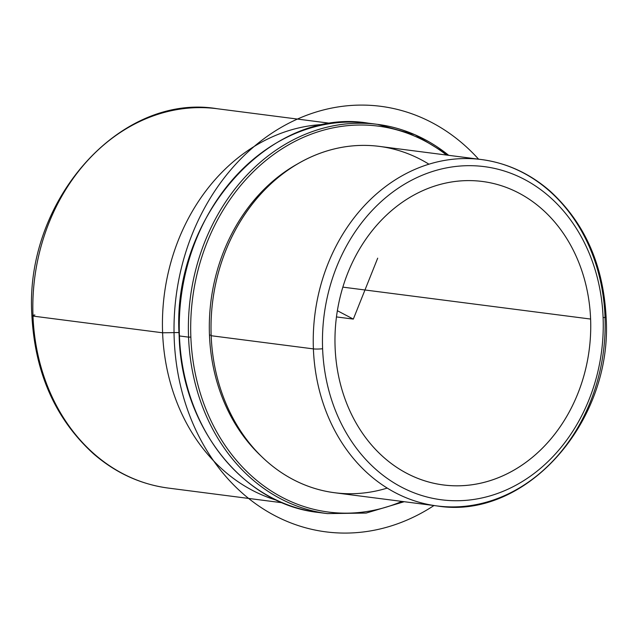 <?xml version="1.0" encoding="UTF-8"?>
<svg xmlns="http://www.w3.org/2000/svg" width="638" height="638" viewBox="0 0 638 638"><rect width="100%" height="100%" fill="white"/><g stroke="black" fill="none" stroke-linecap="round" stroke-linejoin="round"><path stroke-width="0.96" d="M590.605 319.056L342.861 287.132L590.605 319.056A152.992 127.433 -82.7 0 1 443.298 484.952A152.992 127.433 -82.7 0 1 335.102 347.367A152.992 127.433 -82.7 0 1 482.408 181.471A152.992 127.433 -82.7 0 1 590.605 319.056A152.992 127.433 97.3 0 0 456.928 181.256A152.992 127.433 97.3 0 0 335.102 347.367A152.992 127.433 97.3 0 0 468.778 485.159A152.992 127.433 97.3 0 0 590.605 319.056M428.959 164.205A174.613 145.44 97.3 0 0 280.592 175.546A174.613 145.44 97.3 0 0 211.17 335.724A174.613 145.44 97.3 0 0 387.226 488.094M211.154 335.253L209.463 335.038A172.284 143.502 -82.7 0 1 298.512 163.392A172.284 143.502 97.3 0 0 209.463 335.038L211.154 335.253M260.83 455.811A172.284 143.502 -82.7 0 1 209.463 335.038A172.284 143.502 97.3 0 0 260.83 455.811M179.047 332.534L162.602 332.789A191.24 159.293 -82.7 0 1 325.436 124.402A191.24 159.293 97.3 0 0 162.602 332.789L179.047 332.534M276.988 500.359A191.24 159.293 -82.7 0 1 162.602 332.789L32.993 316.089A191.24 159.293 -82.7 0 1 217.127 108.723A191.24 159.293 97.3 0 0 32.993 316.089L162.602 332.789A191.24 159.293 97.3 0 0 276.988 500.359M331.337 123.437L217.127 108.723C120.064 92.486 24.132 200.914 31.9 315.738A6.651 0.734 -2.2 0 0 32.993 316.089A6.651 0.734 177.8 0 1 31.9 315.738C35.01 373.078 55.482 419.038 93.308 453.618C115.454 472.846 140.432 484.33 168.241 488.07A191.24 159.293 -82.7 0 1 32.993 316.089A191.24 159.293 97.3 0 0 168.241 488.07L282.459 502.792M34.899 315.005A6.651 0.734 -2.2 0 0 32.961 315.292M605.007 316.584A174.613 145.44 97.3 0 0 481.515 159.556A174.613 145.44 97.3 0 0 313.394 348.89L211.17 335.724A174.613 145.44 -82.7 0 1 379.291 146.381L481.515 159.556C506.947 162.977 529.779 173.472 550.02 191.049C584.567 222.638 603.261 264.603 606.1 316.942A6.651 0.734 -2.2 0 0 605.007 316.584A174.613 145.44 97.3 0 1 436.886 505.918A174.613 145.44 -82.7 0 1 313.394 348.89A174.613 145.44 97.3 0 0 436.886 505.918L334.663 492.743A174.613 145.44 -82.7 0 1 211.17 335.724L313.394 348.89A6.651 0.734 -2.2 0 0 322.605 348.747A167.961 139.897 -82.7 0 1 456.353 166.39A167.961 139.897 -82.7 0 1 603.101 317.668A167.961 139.897 -82.7 0 1 469.353 500.025A167.961 139.897 -82.7 0 1 322.605 348.747A167.961 139.897 97.3 0 0 469.353 500.025A167.961 139.897 97.3 0 0 603.101 317.668A6.651 0.734 -2.2 0 0 606.1 316.942A6.651 0.734 177.8 0 1 603.101 317.668A167.961 139.897 97.3 0 0 456.353 166.39A167.961 139.897 97.3 0 0 322.605 348.747A6.651 0.734 177.8 0 1 313.394 348.89A174.613 145.44 -82.7 0 1 481.515 159.556M448.697 155.329A196.233 163.448 97.3 0 0 377.489 124.354L368.365 123.182A196.233 163.448 97.3 0 0 179.43 335.955L179.43 335.955A196.233 163.448 97.3 0 0 318.21 512.426A196.233 163.448 97.3 0 0 322.78 512.936A196.233 163.448 -82.7 0 1 318.21 512.426A196.233 163.448 -82.7 0 1 179.43 335.955A196.233 163.448 -82.7 0 1 368.365 123.182C269.794 106.482 171.175 217.638 179.15 335.867C181.256 426.112 242.751 504.379 318.21 512.426L327.334 513.598A196.233 163.448 -82.7 0 1 188.553 337.135L179.43 335.955L188.553 337.135A196.233 163.448 97.3 0 0 327.334 513.598L366.156 513.072L404.197 501.707M190.858 337.095A194.566 162.06 -82.7 0 1 274.866 153.63A194.566 162.06 -82.7 0 1 446.544 155.05A194.566 162.06 97.3 0 0 274.866 153.63A194.566 162.06 97.3 0 0 190.858 337.095L188.553 337.135A196.233 163.448 -82.7 0 1 377.489 124.354A196.233 163.448 97.3 0 0 188.553 337.135L190.858 337.095A194.566 162.06 97.3 0 0 401.916 501.412A194.566 162.06 -82.7 0 1 190.858 337.095M377.696 258.167L353.324 319.096L337.374 310.714M353.324 319.096L336.465 316.926M478.588 159.181A214.528 178.68 97.3 0 0 192.142 234.369A214.528 178.68 97.3 0 0 227.335 478.197A214.528 178.68 97.3 0 0 433.96 505.543M606.1 316.942C613.198 421.726 525.624 520.736 436.886 505.918M377.489 124.354L414.915 134.706L448.833 155.345"/></g></svg>
